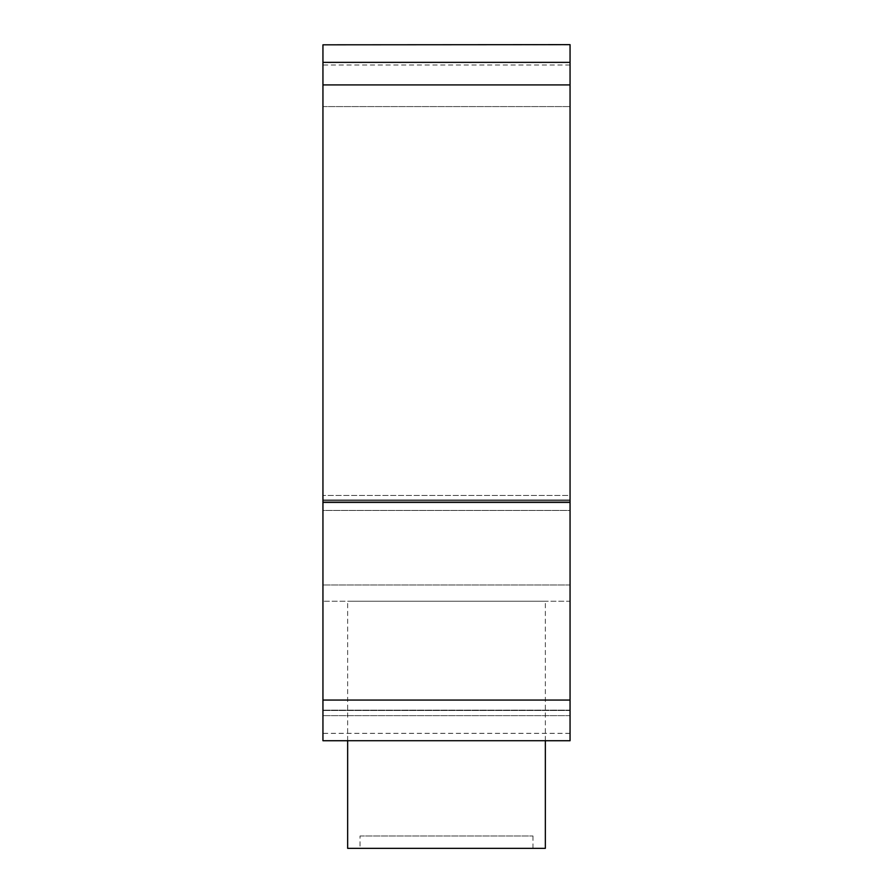 <?xml version="1.0" encoding="UTF-8"?>
<svg xmlns="http://www.w3.org/2000/svg" width="893" height="893" viewBox="0 0 893 893"><rect width="100%" height="100%" fill="white"/><g stroke="black" fill="none" stroke-linecap="round" stroke-linejoin="round"><path stroke-width="0.67" stroke-dasharray="4.46 3.35" d="M570.058 62.365L570.058 740.71L570.058 700.09L322.942 700.09L322.942 44.65L570.058 44.65L570.058 62.365L322.942 62.365M570.058 710.493L322.942 710.493L570.058 710.493M322.942 740.732L322.942 510.45L322.942 700.09L570.058 700.09L570.058 740.732M570.058 700.09L570.058 510.45L322.942 510.45L322.942 500.873L322.942 510.45L570.058 510.45L570.058 500.873L322.942 500.873L322.942 495.47L322.942 601.235L322.942 495.47L322.942 500.873L570.058 500.873L570.058 495.47L322.942 495.47L570.058 495.47L570.058 499.901L322.942 499.901L570.058 499.901L570.058 495.47L570.058 700.09L322.942 700.09M322.942 106.591L570.058 106.591L322.942 106.591L322.942 44.817L322.942 106.591M570.058 44.817L570.058 106.591L570.058 44.817L322.942 44.817M570.058 584.982L322.942 584.982L570.058 584.982L570.058 499.901L570.058 601.235L322.942 601.235L570.058 601.235L570.058 584.982M570.058 502.402L322.942 502.402M570.058 65.01L322.942 65.01M545.344 740.71L545.344 601.235L347.656 601.235L545.344 601.235M545.344 848.35L347.656 848.35M347.656 740.71L347.656 601.235M360.013 835.993L532.987 835.993L360.013 835.993L360.013 848.35L532.987 848.35L532.987 835.993M532.987 848.35L360.013 848.35M570.058 733.376L322.942 733.376M570.058 733.343L322.942 733.343M570.058 715.628L322.942 715.628L570.058 715.628M570.058 710.158L322.942 710.158L570.058 710.136M545.344 740.732L347.656 740.732"/><path stroke-width="1.34" d="M322.942 44.817L570.058 44.65L322.942 44.817L322.942 740.732L347.656 740.732M545.344 740.732L570.058 740.732L570.058 700.067L322.942 700.067M570.058 700.067L570.058 62.365L322.942 62.365M570.058 62.365L570.058 44.817M570.058 84.913L322.942 84.913M570.058 502.402L322.942 502.402M347.656 740.71L347.656 848.35L545.344 848.35L545.344 740.71M570.058 740.71L322.942 740.71"/></g></svg>
